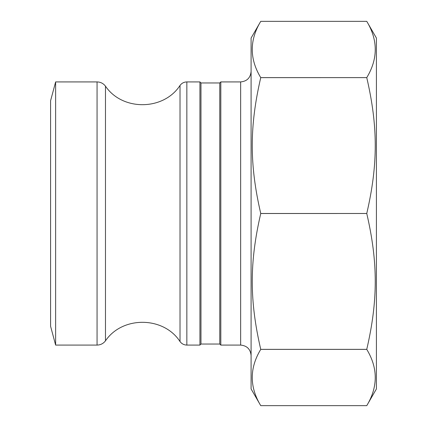 <?xml version="1.0" encoding="UTF-8"?>
<svg xmlns="http://www.w3.org/2000/svg" width="427" height="427" viewBox="0 0 427 427"><rect width="100%" height="100%" fill="white"/><g stroke="black" fill="none" stroke-linecap="round" stroke-linejoin="round"><path stroke-width="0.64" d="M366.761 21.35C378.082 40.106 378.082 58.862 366.761 77.618L260.742 77.618C249.421 58.862 249.421 40.106 260.742 21.35L366.761 21.35L376.411 38.056L376.411 388.944L366.761 405.65L260.742 405.65C249.421 386.894 249.421 368.138 260.742 349.382L366.761 349.382C378.082 368.138 378.082 386.894 366.761 405.65L260.742 405.65L251.092 388.944L251.092 38.056L260.742 21.35L366.761 21.35M366.761 77.639C378.082 126.552 378.082 164.571 366.761 213.484L260.742 213.484C249.421 164.571 249.421 126.552 260.742 77.639L366.761 77.618M366.761 213.516C378.082 262.429 378.082 300.448 366.761 349.361L260.742 349.361C249.421 300.448 249.421 262.429 260.742 213.516L366.761 213.484M219.766 344.039L219.766 82.961L220.812 81.92L220.812 345.08L219.766 344.039L200.968 344.039L199.927 345.08L199.927 81.92L186.845 81.92L186.845 345.08L199.927 345.08M200.968 344.039L200.968 82.961L199.927 81.92M220.812 81.92L240.652 81.92L240.652 345.08L220.812 345.08M97.062 81.92L97.062 345.08L55.627 345.08L50.589 326.281L50.589 100.719L55.627 81.92L97.062 81.92C100.542 82.005 103.345 83.42 105.474 86.174C122.421 111.169 163.557 110.774 180.018 85.453C181.721 83.169 183.994 81.995 186.845 81.92M55.627 345.08L55.627 81.92M186.845 345.08C183.994 345.005 181.721 343.831 180.018 341.547L180.018 85.453M180.018 341.547C163.562 316.231 122.426 315.831 105.474 340.826L105.474 86.174M219.766 82.961L200.968 82.961M240.652 345.08C246.993 345.699 250.473 349.179 251.092 355.526M240.652 81.92C246.993 81.301 250.473 77.821 251.092 71.474M97.062 345.08C100.542 344.995 103.345 343.58 105.474 340.826"/></g></svg>
